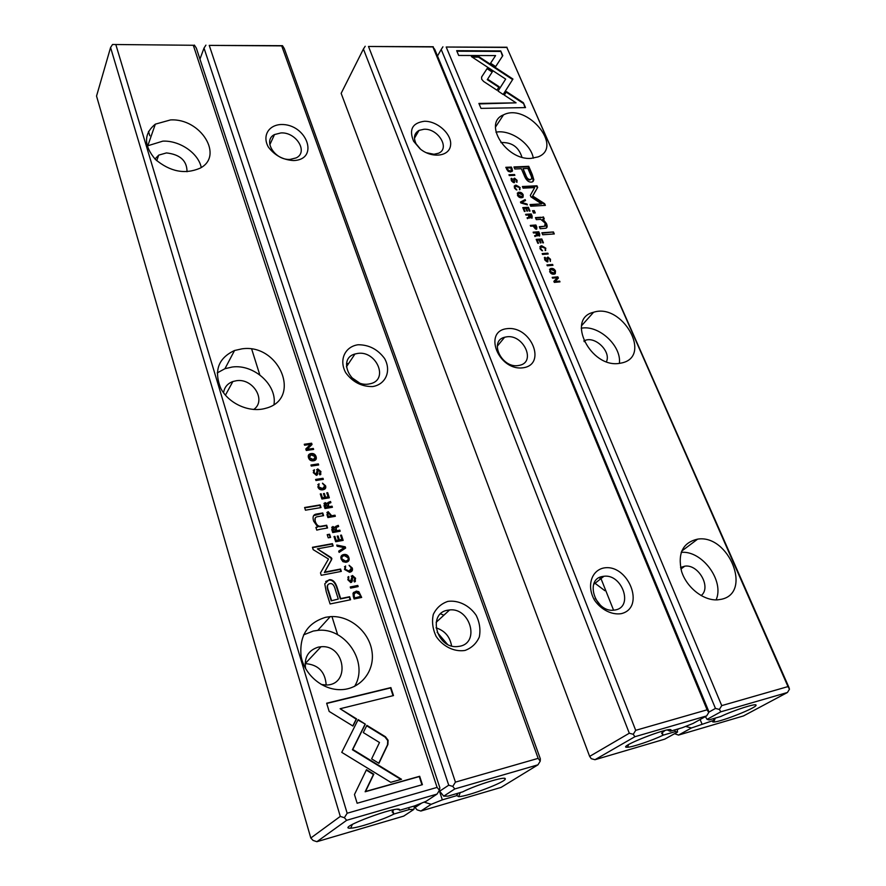 <?xml version="1.0" encoding="UTF-8"?>
<svg xmlns="http://www.w3.org/2000/svg" width="886" height="886" viewBox="0 0 886 886"><rect width="100%" height="100%" fill="white"/><g stroke="black" fill="none" stroke-linecap="round" stroke-linejoin="round"><path stroke-width="1.33" d="M670.181 731.26L682.364 727.705L693.018 723.463L706.651 715.91L634.885 736.72L594.982 759.712L664.721 739.157L677.535 732.058L675.365 731.592L663.237 735.147C652.207 740.463 632.604 747.12 627.565 747.241C614.43 748.216 671.123 725.844 671.112 730.086L670.181 731.26L667.346 729.998M432.9 46.936L434.771 49.439L708.39 710.472L708.745 712.499L707.094 709.819L432.9 46.936L368.498 46.482L635.705 730.33L707.094 709.819M341.154 93.34L589.644 756.389L629.304 733.231L363.415 49.018L341.154 93.34M424.283 121.282C437.385 120.795 452.303 134.484 450.553 145.437C449.302 156.6 431.748 158.66 419.997 148.759L413.607 141.239C408.789 129.6 412.355 122.955 424.283 121.282M507.224 328.64C531.168 325.76 547.183 364.799 522.884 367.812C498.331 370.99 482.693 330.888 507.224 328.64M603.012 568.147C627.775 562.477 646.348 607.752 621.219 613.666C611.794 615.117 601.229 609.812 594.561 600.254C586.698 586.72 590.94 571.248 603.012 568.147M368.498 46.482L433.265 46.736M674.689 729.942L675.365 731.592M677.535 732.058L677.159 729.222M662.241 732.445L662.418 734.66L663.237 735.147M600.398 577.107L613.577 610.21M594.982 759.712L591.25 758.671L589.644 756.389M629.304 733.231L633.257 734.295L635.705 730.33M365.198 46.26L363.415 49.018M633.257 734.295L634.885 736.72M706.651 715.91L708.745 712.499M600.287 605.049L595.17 598.36M604.85 590.696L594.34 582.744M602.325 576.509L603.942 576.265C621.983 573.718 633.645 606.5 615.637 609.9L613.5 610.21C595.148 612.226 584.505 579.322 602.325 576.509M506.748 336.824C523.305 334.188 536.207 361.665 519.894 365.242L518.21 365.564C501.653 368.377 488.673 340.933 504.632 337.245L506.748 336.824M420.573 149.225L416.165 143.942C413.197 137.795 414.161 133.288 419.056 130.386L423.984 129.256C438.072 128.248 450.442 148.449 438.526 153.234L433.952 154.264L426.133 152.68M662.883 734.04L661.565 733.243L665.021 730.485M599.589 577.462L600.265 579.167M251.702 349.139L259.808 374.889M520.824 202.938L527.391 204.887L527.015 204.013L521.522 202.473L525.542 200.524L525.154 199.616L520.447 202.041L520.824 202.938M503.193 94.503L512.95 79.042L478.783 56.604L471.396 56.582L505.673 79.098L498.054 91.059L503.193 94.503M507.844 75.687L507.512 76.207L512.617 79.552L503.182 94.492M500.734 50.912L456.667 50.679L458.682 55.453L495.584 55.585L490.556 63.227L495.673 66.594L502.794 55.652L500.734 50.912L502.473 56.15M481.641 79.175L483.601 81.446L496.935 90.195L499.15 86.728L487.599 79.153L492.516 71.533L487.378 68.156L481.674 76.916L481.641 79.175M516.87 189.914L514.987 187.766L515.541 186.193L519.528 187.533L519.484 189.759L520.148 187.577L516.15 185.152L514.976 185.373L514.345 187.799L516.87 189.914M536.816 227.17L535.908 225.022L530.282 225.398L530.636 226.218L533.106 226.052L536.13 229.286L536.816 227.17L536.728 229.131M509.284 175.572L514.866 175.317L514.533 174.531L508.952 174.775L509.284 175.572M536.174 239.375L537.835 243.318L538.511 243.262L537.204 240.15L539.12 240.017L540.349 242.93L541.014 242.875L539.784 239.962L541.501 239.84L542.786 242.875L543.45 242.83L541.811 238.965L536.174 239.375M523.216 194.842C522.109 192.65 520.403 191.852 518.122 192.439L517.435 195.153C518.554 197.356 520.248 198.154 522.552 197.545L523.216 194.842L523.061 197.246M539.696 233.97L538.777 231.778L533.139 232.176L533.494 232.996L536.041 232.819L536.44 235.167L534.612 235.676L534.989 236.562L537.293 235.089L539.485 236.053L539.696 233.97L539.618 235.997M545.776 258.07L544.879 257.261L544.646 259.687L547.371 261.935L548.334 257.926L549.863 259.255L550.272 261.448L550.516 259.288L547.913 257.04L547.061 257.815L547.116 261.027L545.3 259.609L545.776 258.07M523.382 102.732L506.515 91.646L504.322 95.123L516.073 102.842L478.905 103.429L480.998 108.38L525.509 107.594L523.382 102.732L524.955 107.605M787.997 686.584L506.847 47.445L446.201 47.024L721.736 705.621L787.997 686.584L789.459 689.197L788.894 687.303L506.847 47.445M721.315 599.29L717.638 599.844C703.528 600.885 686.617 587.54 681.567 571.404C677.48 553.252 682.84 542.498 697.647 539.131C728.735 534.048 752.723 593 721.315 599.29M619.513 363.36C590.541 368.41 565.733 318.395 593.576 312.271C622.193 302.624 652.805 356.371 621.828 362.928L619.513 363.36M531.079 158.373C506.072 160.521 482.593 122.899 503.503 114.859C526.96 102.577 563.917 147.087 538.09 156.9L531.079 158.373M532.287 174.586L528.743 166.324L513.958 166.956L514.821 168.993L521.356 168.717L524.047 175.04C525.907 179.98 528.366 182.328 531.434 182.095L532.497 181.885L533.848 179.836L532.287 174.586L533.217 181.409M542.531 254.448L548.179 254.005L547.825 253.163L542.177 253.606L542.531 254.448M512.075 168.739L511.377 167.077L505.795 167.31L508.176 171.352L510.546 171.995L512.485 170.865L512.075 168.739L512.097 171.474M530.991 196.902L541.634 203.891L530.038 204.555L530.747 206.228L545.377 205.375L544.668 203.714L532.696 196.016L537.68 187.433L536.971 185.783L522.386 186.514L523.083 188.164L534.668 187.577L530.326 195.352L530.991 196.902M542.553 250.771L540.626 248.556L541.313 246.829L545.2 248.202L545.189 250.55L545.831 248.235L541.756 245.776L540.77 245.965L539.973 248.601L542.553 250.771M532.143 216.129L531.235 213.969L525.62 214.323L525.963 215.143L528.499 214.977L528.887 217.291L527.07 217.779L527.447 218.665L529.739 217.214L531.954 218.177L532.143 216.129L532.076 218.122M555.5 271.061C554.448 268.868 552.786 268.037 550.527 268.569L549.652 271.57C550.704 273.763 552.355 274.594 554.614 274.062L555.5 271.061L555.289 273.708M547.304 265.778L552.964 265.302L552.609 264.46L546.95 264.925L547.304 265.778M522.784 207.612L524.412 211.477L525.088 211.433L523.803 208.387L525.719 208.276L526.915 211.123L527.58 211.078L526.384 208.232L528.089 208.132L529.341 211.112L530.005 211.067L528.399 207.28L522.784 207.612M552.188 277.362L552.521 278.149L557.338 277.717L553.861 281.338L554.304 282.379L559.985 281.87L559.653 281.095L555.035 281.515L558.379 278.071L557.859 276.853L552.188 277.362M541.878 232.763L542.73 234.768L554.293 233.948L553.44 231.955L541.878 232.763M512.418 179.061L511.443 178.307L511.277 180.545L513.935 182.726L514.954 178.994L516.438 180.29L516.117 181.597L516.892 182.328L517.081 180.334L514.544 178.152L513.703 178.85L513.758 181.851L511.931 180.489L512.418 179.061M532.53 210.735L533.516 213.039L535.266 212.928L534.28 210.635L532.53 210.735M540.914 217.269L535.454 217.613L536.307 219.639L540.759 219.351L545.156 223.117L544.724 226.251L539.319 226.727L540.161 228.721L545.92 228.211C547.36 227.68 547.537 226.118 546.429 223.527L542.941 219.13L544.281 218.92L543.439 216.937L540.549 217.746L543.439 216.937M713.474 718.612L713.883 719.609L714.127 718.424M677.225 729.743L679.241 728.613M685.576 726.431L691.445 727.971L678.521 735.081L743.487 715.932L787.444 692.487L720.827 711.801L707.072 719.366L709.022 719.919L720.783 716.486C733.962 710.173 756.644 702.919 756.046 705.167C757.308 707.482 720.927 721.957 713.85 721.99C712.2 722.068 712.1 721.547 713.551 720.44L713.883 719.609M691.445 727.971L713.607 720.396M708.7 712.211L715.467 708.435L441.206 49.483L437.496 56.017M446.201 47.024L507.013 47.246M707.072 719.366L705.367 716.619M700.128 719.521L701.9 723.829M442.922 46.803L441.206 49.483M715.467 708.435L719.388 709.431L721.736 705.621M678.521 735.081L674.567 733.697M787.444 692.487L789.459 689.197M719.388 709.431L720.827 711.801M680.548 567.505L684.812 566.165C698.489 563.95 711.691 587.529 701.125 595.602M681.179 552.366C702.044 550.239 724.682 580.718 716.11 599.888M583.863 340.877L585.624 340.202C596.156 336.58 611.174 352.03 606.434 361.676M581.227 328.241C598.637 324.608 621.695 345.784 619.38 363.371M500.911 142.58C511.654 142.015 518.664 146.888 521.932 157.199M495.95 132.191C510.38 129.256 530.947 143.576 533.306 158.184M503.503 114.859L495.473 127.097M714.592 718.291L714.36 718.989M506.194 92.166L523.039 103.23M479.116 103.928L516.073 102.842M545.089 258.612L544.923 260.074L546.562 261.536L547.05 261.126M544.303 257.815L545.278 258.247M547.936 258.269L547.847 261.824M549.597 258.756L550.394 261.403M547.094 257.638L549.287 258.369M514.157 167.421L528.388 166.823L531.932 175.074M531.268 179.16L529.806 179.947C527.901 180.068 526.395 178.485 525.298 175.195L523.061 168.639L525.653 174.708C526.749 177.986 528.255 179.581 530.149 179.459L531.013 179.304C532.032 178.85 531.855 177.244 530.492 174.487L527.89 168.429L523.061 168.639M542.354 254.038L547.637 254.049M533.328 232.608L538.411 232.254L539.33 234.447M534.745 235.986L536.351 235.277M537.293 235.089L536.96 235.975M538.832 235.311L537.78 235.643M537.237 235.155L536.728 232.774L538.644 235.244L538.932 233.871L538.411 232.653L536.728 232.774M505.995 167.786L511.034 167.565L511.731 169.237M511.399 170.81L509.838 171.662L506.991 169.835L506.46 168.573L506.803 168.074L507.335 169.348L510.192 171.164L511.089 170.987L511.1 167.886L506.803 168.074M530.227 205.009L541.634 203.891M522.574 186.979L536.606 186.27L537.326 187.921L532.342 196.504L544.303 204.201L544.824 205.408M540.526 247.515L540.25 249.032L541.955 250.705M545.178 248.135L545.698 250.395M539.807 246.762L541.39 246.253L544.469 247.249M517.258 193.237L521.776 193.746M522.408 194.477L522.862 195.33M522.397 196.515L521.699 197.19L517.734 195.596L517.945 193.956M518.088 195.108L522.053 196.703L522.607 194.865L518.631 193.281L517.734 195.596M536.362 239.807L541.811 238.965M537.204 240.15L537.968 243.307M539.784 239.962L540.471 242.919M541.446 239.441L542.896 242.875M509.151 175.251L514.323 175.35M525.808 214.766L530.869 214.456L531.788 216.616M527.214 218.1L528.809 217.402M529.739 217.214L529.418 218.089M531.279 217.358L530.26 217.801M529.684 217.291L529.186 214.944L531.091 217.391L531.379 216.029L530.869 214.833L529.186 214.944M530.47 225.841L535.543 225.498L536.462 227.647M535.986 228.378L535.377 228.898L533.438 226.484L533.804 226.008L536.041 228.355L535.609 225.886L533.804 226.008M514.877 186.857L514.633 188.253L516.283 189.837M519.517 187.533L520.038 189.593M514.157 186.149L515.796 185.639L518.62 186.47M487.599 79.153L487.278 79.674L498.818 87.238M481.552 77.126L487.056 68.676L492.184 72.043M456.899 51.211L500.413 51.432M490.567 63.238L495.584 55.585M472.194 57.103L478.473 57.125L507.512 76.207M521.522 202.473L521.167 202.96L526.738 204.699M520.547 202.296L524.8 200.103L525.077 200.745M549.497 269.388L550.151 269.034C552.41 268.502 554.071 269.333 555.123 271.526M554.614 272.932L553.772 273.619L549.918 271.969L550.184 270.164M550.306 271.504L554.149 273.154L554.88 271.105L551.037 269.455L549.918 271.969M547.127 265.346L552.41 265.346M522.984 208.066L528.399 207.28M523.803 208.387L524.545 211.466M526.384 208.232L527.037 211.112M528.045 207.767L529.451 211.101M552.366 277.772L557.859 276.853M553.883 281.383L557.338 277.717M555.035 281.515L559.431 281.914M557.482 277.318L557.97 278.481M542.066 233.195L553.44 231.955M553.063 232.431L553.739 233.982M511.731 179.625L511.587 180.977L513.171 182.383L513.659 181.984M510.956 178.872L511.931 179.216M514.544 179.337L514.456 182.605M516.305 180.013L516.981 182.283M513.714 178.784L515.619 179.205M532.73 211.189L534.28 210.635M533.926 211.112L534.712 212.972M535.642 218.067L540.549 217.746M539.508 227.17L545.145 226.03M542.941 219.13L542.575 219.606L546.064 224.003L546.562 227.835M543.074 217.424L543.749 218.997M345.252 546.817L336.746 545.056L337.134 546.274L344.266 547.603L338.707 551.125L339.116 552.388L345.651 548.057L345.252 546.817L345.263 548.312M358.154 719.609L341.752 752.358L390.737 782.316L401.524 779.292L352.783 749.445L365.331 724.15L358.154 719.609M357.124 803.248L422.412 784.675L419.676 776.28L365.53 791.486L373.814 774.198L366.483 769.701L354.466 794.52L357.124 803.248M388.101 740.264L385.443 736.753L366.87 725.346L363.293 732.567L379.485 742.501L371.644 758.859L378.931 763.333L387.902 744.484L388.101 740.264M349.095 565.279L351.388 568.147L349.139 571.06L345.285 569.321L345.584 565.988L344.455 569.377L349.56 572.278C352.074 571.747 352.971 570.307 352.251 567.981L349.095 565.279M326.967 514.7L327.898 517.579L335.34 516.294L334.986 515.198L331.718 515.752L328.141 511.654L326.967 514.7M357.789 585.447L350.247 586.964L350.623 588.116L358.154 586.598L357.789 585.447L357.711 586.687M329.337 497.81L327.665 492.66L326.779 492.804L328.097 496.858L325.583 497.279L324.342 493.469L323.468 493.613L324.697 497.423L322.438 497.799L321.153 493.812L320.278 493.956L321.917 499.028L329.337 497.81M341.154 559.099L342.926 561.669L345.872 562.3C348.674 561.846 349.682 560.295 348.885 557.637C348.076 555.267 346.492 554.204 344.145 554.448C341.354 554.891 340.357 556.441 341.154 559.099M324.043 505.64L324.985 508.542L332.416 507.279L332.062 506.183L328.706 506.748L328.473 503.58L330.91 502.661L330.533 501.487L328.086 502.44L327.344 503.791L325.073 502.595L324.043 505.64M319.281 473.822L319.912 474.929L320.954 471.585L317.731 468.893L316.003 474.254L314.153 472.648L314.386 469.691L313.301 472.67L316.457 475.372L317.576 474.287L318.185 470.001L320.09 471.751L319.314 473.822M329.16 711.425L352.949 726.055L356.56 718.856L340.113 708.734L393.484 695.576L390.892 687.591L326.657 703.218L329.16 711.425M115.878 44.743L347.157 813.237L437.086 787.399L193.303 45.275L112.544 44.488L110.573 47.523L96.541 96.065L310.809 838.012L340.29 816.405L110.573 47.523M170.5 119.931C200.701 118.082 224.313 156.014 200.014 168.218C184.964 174.642 170.09 171.718 155.404 159.447C143.621 145.492 143.598 133.731 155.338 124.151L170.5 119.931M241.944 348.851C279.4 343.214 302.514 399.143 265.601 408.324C249.697 413.009 228.798 403.806 220.835 388.478C213.681 370.802 218.244 358.143 234.546 350.502L241.944 348.851M325.716 617.276L330.234 616.645C349.461 615.15 369.108 631.441 371.965 651.31C375.155 671.167 360.27 689.729 340.235 689.662C322.26 689.851 304.474 674.7 301.118 656.415C299.136 635.938 307.331 622.891 325.716 617.276M326.225 591.693L330.09 603.964L350.601 599.744L349.638 596.732L340.656 598.571L337.688 589.268C335.816 582.434 332.981 579.256 329.182 579.743L324.752 583.83L326.225 591.693M323.002 478.285L315.604 479.448L315.959 480.522L323.346 479.359L323.002 478.285L322.914 479.426M353.337 596.555L354.123 598.991L361.676 597.441L358.863 591.693L356.272 591.106L353.005 593.343L353.337 596.555M330.932 557.405L317.376 548.866L333.158 545.964L332.416 543.65L312.437 547.293L313.179 549.641L328.496 559.022L320.488 572.888L321.253 575.291L341.32 571.392L340.567 569.033L324.686 572.101L331.63 559.598L331.84 558.401L330.932 557.405L331.298 559.996L324.354 572.5L340.224 569.421L340.888 571.481M322.493 483.169L324.708 485.927L322.67 488.585L318.705 486.89L319.038 483.745L317.886 486.912C318.683 489.172 320.344 490.124 322.881 489.781L323.091 489.736C325.406 489.26 326.236 487.942 325.561 485.783L322.493 483.169M331.774 529.606L332.715 532.552L340.18 531.223L339.825 530.116L336.459 530.714L336.215 527.491L338.662 526.528L338.275 525.343L335.816 526.328L335.085 527.713L332.826 526.494L331.774 529.606M308.494 457.752C309.369 460.244 311.163 461.241 313.888 460.753C316.025 460.211 316.767 458.826 316.092 456.611C315.206 454.108 313.4 453.123 310.665 453.643C308.538 454.175 307.819 455.548 308.494 457.752M318.329 463.899L310.953 465.017L311.296 466.08L318.672 464.962L318.329 463.899L318.24 465.028M343.159 540.382L341.442 535.1L340.556 535.255L341.907 539.43L339.36 539.884L338.098 535.986L337.212 536.141L338.485 540.05L336.204 540.46L334.886 536.373L334 536.539L335.683 541.745L343.159 540.382M313.633 449.423L313.312 448.438L307.077 449.346L312.038 444.506L311.617 443.21L304.275 444.263L304.585 445.226L310.565 444.362L305.792 448.98L306.279 450.487L313.633 449.423M321.009 507.578L320.156 504.909L304.607 507.512L305.448 510.192L321.009 507.578M353.924 580.773L354.422 581.98L355.596 578.292L352.473 575.479L350.524 581.36L348.663 579.677L348.741 576.509L347.799 579.732L350.79 582.589L352.196 581.327L352.739 576.686L354.721 578.503L353.924 580.773M330.589 537.403L329.57 534.236L327.211 534.657L328.23 537.824L330.589 537.403M320.211 529.274L327.565 527.978L326.679 525.232L320.632 526.284C318.273 526.472 316.501 524.9 315.316 521.544C314.397 518.664 315.128 517.047 317.52 516.693L323.6 515.652L322.748 512.972L316.346 514.068C313.234 514.589 312.337 516.959 313.655 521.145L317.742 526.915L315.903 527.414L316.767 530.127L320.211 529.274M331.951 616.567L337.655 634.741M392.886 810.646L393.218 813.414L394.148 813.957C383.239 819.683 357.866 828.022 350.745 828.177C333.679 829.241 399.508 804.577 399.697 809.848L397.371 809.295M112.544 44.488L193.303 45.275M194.344 45.064L196.304 48.032L439.844 787.754L439.434 790.268L437.086 787.399M340.29 816.405L344.366 817.712L346.681 820.292L437.042 794.089L426.177 801.265L414.803 805.85L399.586 810.291M346.681 820.292L316.889 841.7L403.739 816.095L413.873 809.394L409.277 809.527L394.148 813.957M413.873 809.394L414.548 805.928L415.058 807.5L421.802 803.026M409.277 809.527L408.667 807.633M344.366 817.712L347.157 813.237M316.889 841.7L313.068 840.426L310.809 838.012M437.042 794.089L439.434 790.268M154.995 159.026L158.716 155.128L166.457 152.924C180.157 154.485 187.012 160.754 187.024 171.729M147.142 145.957L162.836 141.14C179.769 140.365 198.453 153.212 201.233 167.487M223.56 392.83C224.324 387.337 227.425 383.572 232.863 381.523L236.429 380.714C253.031 377.99 266.741 400.605 253.695 409.498M217.203 372.94L224.944 368.698L232.221 367.025C253.761 363.969 277.119 384.823 274.007 404.426M305.615 668.653C303.998 657.523 308.217 650.357 318.262 647.134L321.02 646.758C344.986 644.332 350.801 685.144 326.081 685.011L321.23 684.479M303.555 634.885L313.312 631.031L317.753 630.389C345.374 627.078 369.296 662.949 354.544 686.417M326.181 685C325.217 671.699 318.218 664.566 305.183 663.614L305.072 663.625M393.561 812.772L392.066 811.897L393.727 809.782M340.113 708.734L356.194 719.177L352.783 725.955M326.724 703.451L390.516 687.924L393.03 695.687M319.381 474.132L319.901 473.578M316.579 469.68L317.409 469.336L320.632 472.016L320.798 474.519M314.043 471.363L313.832 473.08L315.626 474.697L316.202 474.176M313.223 470.477L314.065 470.123L314.331 470.942M317.509 470.555L317.166 475.029M325.66 581.504L328.85 580.131C332.638 579.643 335.473 582.822 337.356 589.655L340.313 598.958L349.294 597.12L350.169 599.833M331.209 600.819L338.286 599.058L331.209 600.819L328.385 591.859C327.012 588.16 326.856 585.79 327.909 584.76M338.286 599.058L335.451 590.12C334.365 585.535 332.649 583.353 330.334 583.597L329.836 583.675C327.155 584.14 326.79 586.742 328.717 591.471L331.541 600.442M315.726 479.813L322.681 478.717M323.933 503.37L327.344 503.791M328.086 504.045L328.385 507.169L331.729 506.604L331.973 507.357M327.388 503.06L330.212 501.908L330.511 502.838M325.24 507.7L327.798 506.903L325.24 507.7L324.83 504.3M327.798 506.903L325.572 503.746L325.572 507.279M353.436 592.501L355.928 591.494L358.52 592.069L361.233 597.529M354.234 598.039L360.403 596.466L354.234 598.039L354.223 593.476M360.403 596.466L359.805 594.617L356.139 592.402L353.902 594.207L354.588 597.662M317.376 548.866L330.6 557.803M312.548 547.626L332.084 544.048L332.726 546.053M322.626 483.579L325.24 486.215L325.173 488.751M318.683 485.517L318.395 487.322L322.161 489.05L324.354 487.821M317.841 484.587L318.716 484.177L319.015 485.085M341.331 555.887L343.812 554.846C346.16 554.603 347.733 555.666 348.552 558.025L348.331 561.292M347.556 560.284L345.141 561.491L341.642 559.354L342.096 556.884M348.032 557.803L344.499 555.677C342.273 556.02 341.431 557.117 341.974 558.955L345.485 561.093C347.722 560.749 348.575 559.653 348.032 557.803M326.901 493.159L328.894 497.877M323.589 493.967L325.262 497.699L328.097 496.858M320.4 494.31L322.127 498.22L324.697 497.423M350.347 587.252L357.435 585.834M331.674 527.259L335.085 527.713M335.838 527.934L336.126 531.124L339.493 530.526L339.748 531.301M335.141 526.937L337.943 525.752L338.253 526.716M332.981 531.678L335.55 530.869L332.981 531.678L332.56 528.222M335.55 530.869L333.313 527.668L333.302 531.268M326.868 512.473L327.82 512.075L331.397 516.173L334.653 515.608L334.897 516.372M328.075 516.748L330.799 515.918L328.075 516.748L327.72 513.404M330.799 515.918L328.54 512.817L327.886 514.733L328.396 516.328M349.217 565.645L351.908 568.369L351.698 571.315M345.307 567.738L344.953 569.72L348.32 571.525L350.9 570.307M344.477 566.741L345.252 566.375L345.584 567.405M366.66 725.767L385.056 737.063L387.714 740.574L387.514 744.783L378.743 763.223M366.283 770.111L373.427 774.486L365.143 791.774L419.277 776.557L421.946 784.808M357.944 720.03L365.331 724.15M364.954 724.471L352.418 749.755L400.926 779.458M336.913 545.566L344.909 547.227M338.751 551.28L344.266 547.603M308.527 455.061L310.355 454.086C313.09 453.566 314.895 454.551 315.781 457.054L315.726 459.779M314.929 458.893L313.146 460.055L309.004 458.084L309.314 455.947M315.25 456.755L311.064 454.784L309.303 457.641L313.456 459.612L315.25 456.755M311.075 465.383L318.019 464.33M340.656 535.587L342.716 540.46M337.322 536.473L339.028 540.294L341.907 539.43M334.111 536.861L335.872 540.87L338.485 540.05M307.077 449.346L313.002 448.881L313.19 449.479M304.396 444.65L311.307 443.664L311.695 444.85M305.825 449.091L310.565 444.362M304.718 507.866L319.835 505.341L320.577 507.645M351.199 576.188L352.13 575.867L355.253 578.68L355.341 581.593M348.597 578.148L348.32 580.064L350.07 581.759L350.723 581.294M347.777 577.163L348.508 576.875L348.829 577.838M352.107 577.163L351.642 582.268M327.322 534.989L329.249 534.646L330.157 537.481M315.261 517.989L315.006 521.965C316.18 525.309 317.952 526.893 320.311 526.705L326.358 525.642L327.133 528.056M313.611 515.663L322.426 513.393L323.168 515.73M316.003 527.713L317.742 526.915M447.364 644.233L437.141 632.294M439.378 790.334L439.666 791.198L448.726 785.195L204.013 48.077L199.948 59.118M281.715 45.884L282.501 45.684L284.284 48.553L540.338 758.837L540.227 761.163L538.156 758.361L281.715 45.884L209.24 45.385L455.437 782.128L538.156 758.361M209.24 45.385L282.501 45.684M465.006 650.446C454.33 652.151 442.856 646.536 436.056 636.259C432.645 628.872 431.726 621.584 433.309 614.397C436.399 607.995 441.239 603.654 447.851 601.395C458.405 599.933 469.547 605.459 476.258 615.449C479.703 622.659 480.71 629.857 479.304 637.045C476.391 643.535 471.629 648.009 465.006 650.446M372.685 386.562C361.643 386.728 352.65 382.11 345.706 372.685C338.751 360.07 344.875 346.636 358.055 344.754C368.908 344.732 377.746 349.305 384.568 358.487C391.534 370.769 385.953 384.38 372.685 386.562M293.609 160.554C283.099 159.934 274.682 155.438 268.358 147.065C262.123 136.023 268.369 125.17 281.006 124.505C306.822 123.663 319.813 159.635 293.609 160.554M424.073 802.118L431.194 804.322L420.85 811.044L501.099 787.388L537.957 764.828L454.806 788.939L443.731 796.149L448.072 796.126L462.725 791.851C476.136 784.907 505.995 775.793 505.264 778.805C506.825 781.618 467.73 796.569 458.638 796.647L456.855 795.617L456.932 793.546M431.194 804.322L442.324 799.848L456.888 795.584M442.324 799.848L439.257 790.533M443.731 796.149L439.666 791.198M457.309 794.664L457.464 793.391M420.85 811.044L417.062 809.859L415.058 807.5M448.726 785.195L452.768 786.414L455.437 782.128M205.917 45.142L204.013 48.077M537.957 764.828L540.227 761.163M452.768 786.414L454.806 788.939M359.229 382.752L351.421 377.403M348.508 363.703L346.559 363.36M451.572 645.96C449.999 636.702 444.816 630.666 436.045 627.842M443.886 615.216L440.575 613.843M290.154 159.391C274.97 160.599 262.345 140.387 274.505 134.561L280.928 132.933C296.168 131.87 308.649 152.159 296.145 157.907L290.154 159.391M368.532 384.081C350.114 387.171 337.4 358.52 354.965 354.001L357.833 353.403C376.284 350.502 388.854 379.286 370.813 383.627L368.532 384.081M459.978 646.215L457.054 646.614C436.477 648.375 427.528 613.433 447.43 610.255L449.623 609.933C469.912 607.453 480.168 642.361 459.978 646.215M458.051 793.214L457.685 794.033M603.942 576.265L593.653 584.383M504.632 337.245L497.256 346.238M419.056 130.386L414.438 138.227M416.165 143.942L413.607 141.239M628.562 744.594L627.565 747.241M670.248 729.687L671.112 730.086M697.647 539.131L681.644 551.136M593.576 312.271L581.493 325.782M680.891 569.022L684.812 566.165M584.251 341.697L585.624 340.202M715.268 718.092L713.85 721.99M755.249 704.813L756.046 705.167M155.338 124.151L147.918 145.437M234.546 350.502L224.944 368.698M330.234 616.645L317.753 630.389M156.711 160.676L158.716 155.128M225.421 395.178L232.863 381.523M305.183 663.614L321.02 646.758M352.362 824.401L350.745 828.177M398.656 809.317L399.697 809.848M148.494 131.394L149.812 135.757M274.505 134.561L269.798 144.772M354.965 354.001L346.415 366.837M449.623 609.933L436.145 622.315M460.288 792.56L458.638 796.647M504.289 778.318L505.264 778.805"/></g></svg>
